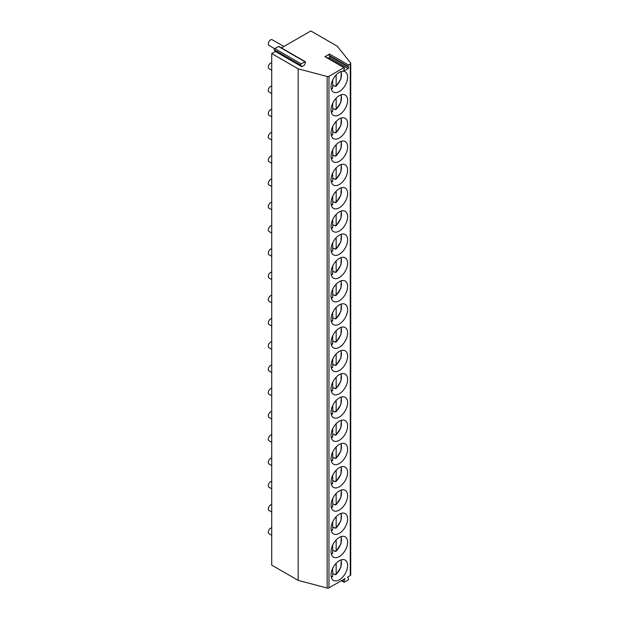 <?xml version="1.0" encoding="UTF-8"?>
<svg xmlns="http://www.w3.org/2000/svg" width="619" height="619" viewBox="0 0 619 619"><rect width="100%" height="100%" fill="white"/><g stroke="black" fill="none" stroke-linecap="round" stroke-linejoin="round"><path stroke-width="0.93" d="M329.532 54.039L348.52 65.003A0.812 0.472 120 0 0 348.017 66.287L329.029 55.323A0.812 0.472 -60 0 1 329.532 54.039L324.952 56.685A0.812 0.472 -60 0 1 325.354 56.646L344.342 67.61A0.812 0.472 120 0 0 343.932 67.649L328.96 76.292L328.96 587.857L344.992 578.603L343.885 581.434A0.812 0.472 -60 0 0 343.971 582.185L341.379 580.692M301.832 66.713L300.733 65.157A0.812 0.472 -60 0 1 301.229 63.873L304.912 61.745A0.812 0.472 -60 0 1 305.407 62.457L304.3 65.289L301.832 66.713L275.362 51.431L271.718 53.536L298.18 68.817L327.134 76.485A1.625 0.936 0 0 0 328.96 76.292M348.52 65.003L350.261 63.997A1.625 0.936 0 0 0 350.733 63.331A1.625 0.936 0 0 0 350.586 62.945L337.309 46.232L310.839 30.95L281.444 47.918M329.029 55.323L329.695 56.275A0.812 0.472 -60 0 1 329.2 57.559L328.062 58.209M344.342 67.61A0.812 0.472 120 0 1 344.435 68.361L343.769 70.071A0.812 0.472 120 0 0 344.265 70.783L348.188 68.516A0.812 0.472 120 0 0 348.683 67.231L348.017 66.287M343.971 582.185A0.812 0.472 -60 0 0 344.381 582.146L348.064 580.018A0.812 0.472 -60 0 0 348.559 578.734L347.46 577.179L350.261 575.562A1.625 0.936 0 0 0 350.733 574.896L350.733 63.331M347.607 565.472A11.715 6.763 120 0 0 345.178 560.102A11.715 6.763 120 0 0 336.148 563.244A11.715 6.763 120 0 0 331.033 575.036A11.715 6.763 120 0 0 333.463 580.398A11.715 6.763 120 0 0 342.493 577.256A11.715 6.763 120 0 0 347.607 565.472M347.607 542.213A11.715 6.763 120 0 0 345.178 536.851A11.715 6.763 120 0 0 336.148 539.992A11.715 6.763 120 0 0 331.033 551.784A11.715 6.763 120 0 0 333.463 557.146A11.715 6.763 120 0 0 342.493 554.005A11.715 6.763 120 0 0 347.607 542.213M347.607 518.962A11.715 6.763 120 0 0 345.178 513.6A11.715 6.763 120 0 0 336.148 516.741A11.715 6.763 120 0 0 331.033 528.525A11.715 6.763 120 0 0 333.463 533.895A11.715 6.763 120 0 0 342.493 530.754A11.715 6.763 120 0 0 347.607 518.962M347.607 495.711A11.715 6.763 120 0 0 345.178 490.349A11.715 6.763 120 0 0 336.148 493.482A11.715 6.763 120 0 0 331.033 505.274A11.715 6.763 120 0 0 333.463 510.636A11.715 6.763 120 0 0 342.493 507.503A11.715 6.763 120 0 0 347.607 495.711M347.607 472.459A11.715 6.763 120 0 0 345.178 467.09A11.715 6.763 120 0 0 336.148 470.231A11.715 6.763 120 0 0 331.033 482.023A11.715 6.763 120 0 0 333.463 487.385A11.715 6.763 120 0 0 342.493 484.251A11.715 6.763 120 0 0 347.607 472.459M347.607 449.201A11.715 6.763 120 0 0 345.178 443.838A11.715 6.763 120 0 0 336.148 446.98A11.715 6.763 120 0 0 331.033 458.772A11.715 6.763 120 0 0 333.463 464.134A11.715 6.763 120 0 0 342.493 460.993A11.715 6.763 120 0 0 347.607 449.201M347.607 425.949A11.715 6.763 120 0 0 345.178 420.587A11.715 6.763 120 0 0 336.148 423.729A11.715 6.763 120 0 0 331.033 435.521A11.715 6.763 120 0 0 333.463 440.883A11.715 6.763 120 0 0 342.493 437.741A11.715 6.763 120 0 0 347.607 425.949M347.607 402.698A11.715 6.763 120 0 0 345.178 397.336A11.715 6.763 120 0 0 336.148 400.47A11.715 6.763 120 0 0 331.033 412.262A11.715 6.763 120 0 0 333.463 417.632A11.715 6.763 120 0 0 342.493 414.49A11.715 6.763 120 0 0 347.607 402.698M347.607 379.447A11.715 6.763 120 0 0 345.178 374.077A11.715 6.763 120 0 0 336.148 377.219A11.715 6.763 120 0 0 331.033 389.011A11.715 6.763 120 0 0 333.463 394.373A11.715 6.763 120 0 0 342.493 391.239A11.715 6.763 120 0 0 347.607 379.447M347.607 356.188A11.715 6.763 120 0 0 345.178 350.826A11.715 6.763 120 0 0 336.148 353.967A11.715 6.763 120 0 0 331.033 365.759A11.715 6.763 120 0 0 333.463 371.121A11.715 6.763 120 0 0 342.493 367.98A11.715 6.763 120 0 0 347.607 356.188M347.607 332.937A11.715 6.763 120 0 0 345.178 327.575A11.715 6.763 120 0 0 336.148 330.716A11.715 6.763 120 0 0 331.033 342.508A11.715 6.763 120 0 0 333.463 347.87A11.715 6.763 120 0 0 342.493 344.729A11.715 6.763 120 0 0 347.607 332.937M347.607 309.686A11.715 6.763 120 0 0 345.178 304.324A11.715 6.763 120 0 0 336.148 307.457A11.715 6.763 120 0 0 331.033 319.249A11.715 6.763 120 0 0 333.463 324.619A11.715 6.763 120 0 0 342.493 321.478A11.715 6.763 120 0 0 347.607 309.686M347.607 286.435A11.715 6.763 120 0 0 345.178 281.072A11.715 6.763 120 0 0 336.148 284.206A11.715 6.763 120 0 0 331.033 295.998A11.715 6.763 120 0 0 333.463 301.36A11.715 6.763 120 0 0 342.493 298.226A11.715 6.763 120 0 0 347.607 286.435M347.607 263.183A11.715 6.763 120 0 0 345.178 257.814A11.715 6.763 120 0 0 336.148 260.955A11.715 6.763 120 0 0 331.033 272.747A11.715 6.763 120 0 0 333.463 278.109A11.715 6.763 120 0 0 342.493 274.975A11.715 6.763 120 0 0 347.607 263.183M347.607 239.924A11.715 6.763 120 0 0 345.178 234.562A11.715 6.763 120 0 0 336.148 237.704A11.715 6.763 120 0 0 331.033 249.496A11.715 6.763 120 0 0 333.463 254.858A11.715 6.763 120 0 0 342.493 251.716A11.715 6.763 120 0 0 347.607 239.924M347.607 216.673A11.715 6.763 120 0 0 345.178 211.311A11.715 6.763 120 0 0 336.148 214.453A11.715 6.763 120 0 0 331.033 226.244A11.715 6.763 120 0 0 333.463 231.607A11.715 6.763 120 0 0 342.493 228.465A11.715 6.763 120 0 0 347.607 216.673M347.607 193.422A11.715 6.763 120 0 0 345.178 188.06A11.715 6.763 120 0 0 336.148 191.194A11.715 6.763 120 0 0 331.033 202.986A11.715 6.763 120 0 0 333.463 208.355A11.715 6.763 120 0 0 342.493 205.214A11.715 6.763 120 0 0 347.607 193.422M347.607 170.171A11.715 6.763 120 0 0 345.178 164.801A11.715 6.763 120 0 0 336.148 167.942A11.715 6.763 120 0 0 331.033 179.734A11.715 6.763 120 0 0 333.463 185.096A11.715 6.763 120 0 0 342.493 181.963A11.715 6.763 120 0 0 347.607 170.171M347.607 146.912A11.715 6.763 120 0 0 345.178 141.55A11.715 6.763 120 0 0 336.148 144.691A11.715 6.763 120 0 0 331.033 156.483A11.715 6.763 120 0 0 333.463 161.845A11.715 6.763 120 0 0 342.493 158.704A11.715 6.763 120 0 0 347.607 146.912M347.607 123.661A11.715 6.763 120 0 0 345.178 118.299A11.715 6.763 120 0 0 336.148 121.44A11.715 6.763 120 0 0 331.033 133.232A11.715 6.763 120 0 0 333.463 138.594A11.715 6.763 120 0 0 342.493 135.453A11.715 6.763 120 0 0 347.607 123.661M347.607 100.41A11.715 6.763 120 0 0 345.178 95.047A11.715 6.763 120 0 0 336.148 98.181A11.715 6.763 120 0 0 331.033 109.973A11.715 6.763 120 0 0 333.463 115.343A11.715 6.763 120 0 0 342.493 112.201A11.715 6.763 120 0 0 347.607 100.41M347.607 77.158A11.715 6.763 120 0 0 345.178 71.796A11.715 6.763 120 0 0 336.148 74.93A11.715 6.763 120 0 0 331.033 86.722A11.715 6.763 120 0 0 333.463 92.084A11.715 6.763 120 0 0 342.493 88.95A11.715 6.763 120 0 0 347.607 77.158M275.362 51.431L274.263 49.876A0.812 0.472 -60 0 1 274.766 48.592L278.449 46.464A0.812 0.472 -60 0 1 278.852 46.425L305.322 61.707M271.718 53.536L271.718 565.101L298.18 580.382L327.134 588.05A1.625 0.936 0 0 0 328.96 587.857M298.18 68.817L298.18 580.382M271.718 527.922A3.257 1.88 120 0 0 268.267 532.216A3.257 1.88 -60 0 0 268.94 533.71L271.718 535.311M271.718 504.671A3.257 1.88 120 0 0 268.267 508.965A3.257 1.88 -60 0 0 268.94 510.451L271.718 512.06M271.718 481.42A3.257 1.88 120 0 0 268.267 485.714A3.257 1.88 -60 0 0 268.94 487.199L271.718 488.809M271.718 458.161A3.257 1.88 120 0 0 268.267 462.455A3.257 1.88 -60 0 0 268.94 463.948L271.718 465.55M271.718 434.909A3.257 1.88 120 0 0 268.267 439.204A3.257 1.88 -60 0 0 268.94 440.697L271.718 442.299M271.718 411.658A3.257 1.88 120 0 0 268.267 415.953A3.257 1.88 -60 0 0 268.94 417.446L271.718 419.048M271.718 388.407A3.257 1.88 120 0 0 268.267 392.701A3.257 1.88 -60 0 0 268.94 394.187L271.718 395.796M271.718 365.148A3.257 1.88 120 0 0 268.267 369.45A3.257 1.88 -60 0 0 268.94 370.936L271.718 372.537M271.718 341.897A3.257 1.88 120 0 0 268.267 346.191A3.257 1.88 -60 0 0 268.94 347.685L271.718 349.286M271.718 318.646A3.257 1.88 120 0 0 268.267 322.94A3.257 1.88 -60 0 0 268.94 324.433L271.718 326.035M271.718 295.395A3.257 1.88 120 0 0 268.267 299.689A3.257 1.88 -60 0 0 268.94 301.174L271.718 302.784M271.718 272.143A3.257 1.88 120 0 0 268.267 276.438A3.257 1.88 -60 0 0 268.94 277.923L271.718 279.525M271.718 248.884A3.257 1.88 120 0 0 268.267 253.179A3.257 1.88 -60 0 0 268.94 254.672L271.718 256.274M271.718 225.633A3.257 1.88 120 0 0 268.267 229.928A3.257 1.88 -60 0 0 268.94 231.421L271.718 233.023M271.718 202.382A3.257 1.88 120 0 0 268.267 206.676A3.257 1.88 -60 0 0 268.94 208.162L271.718 209.771M271.718 179.131A3.257 1.88 120 0 0 268.267 183.425A3.257 1.88 -60 0 0 268.94 184.911L271.718 186.52M271.718 155.872A3.257 1.88 120 0 0 268.267 160.166A3.257 1.88 -60 0 0 268.94 161.66L271.718 163.261M271.718 132.621A3.257 1.88 120 0 0 268.267 136.915A3.257 1.88 -60 0 0 268.94 138.408L271.718 140.01M271.718 109.37A3.257 1.88 120 0 0 268.267 113.664A3.257 1.88 -60 0 0 268.94 115.157L271.718 116.759M271.718 86.118A3.257 1.88 120 0 0 268.267 90.413A3.257 1.88 -60 0 0 268.94 91.898L271.718 93.508M271.718 62.867A3.257 1.88 120 0 0 268.267 67.162A3.257 1.88 -60 0 0 268.94 68.647L271.718 70.249M283.889 46.51L272.19 39.755A3.257 1.88 120 0 0 269.683 40.63A3.257 1.88 120 0 0 268.267 43.903A3.257 1.88 -60 0 0 268.94 45.396L274.635 48.684M334.732 574.285A11.715 6.763 -60 0 1 334.546 574.447L336.156 574.208L335.413 574.672M336.156 563.236L336.156 574.208A10.337 5.966 120 0 0 340.821 559.978M334.546 574.447L332.705 573.387M331.954 576.815L332.705 576.366L332.705 568.312M334.732 551.026A11.715 6.763 -60 0 1 334.546 551.196L336.156 550.956L335.413 551.421M334.546 551.196L332.705 550.136M336.156 539.985L336.156 550.956A10.337 5.966 120 0 0 340.821 536.727M331.954 553.556L332.705 553.115L332.705 545.06M334.732 527.775A11.715 6.763 -60 0 1 334.546 527.945L336.156 527.705L335.413 528.169M334.546 527.945L332.705 526.877M336.156 516.733L336.156 527.705A10.337 5.966 120 0 0 340.821 513.468M331.954 530.305L332.705 529.856L332.705 521.809M334.732 504.524A11.715 6.763 -60 0 1 334.546 504.686L336.156 504.454L335.413 504.918M334.546 504.686L332.705 503.626M336.156 493.475L336.156 504.454A10.337 5.966 120 0 0 340.821 490.217M331.954 507.054L332.705 506.605L332.705 498.558M334.732 481.273A11.715 6.763 -60 0 1 334.546 481.435L336.156 481.195L335.413 481.659M334.546 481.435L332.705 480.375M336.156 470.223L336.156 481.195A10.337 5.966 120 0 0 340.821 466.966M331.954 483.803L332.705 483.354L332.705 475.299M334.732 458.014A11.715 6.763 -60 0 1 334.546 458.184L336.156 457.944L335.413 458.408M334.546 458.184L332.705 457.124M336.156 446.972L336.156 457.944A10.337 5.966 120 0 0 340.821 443.715M331.954 460.551L332.705 460.103L332.705 452.048M334.732 434.762A11.715 6.763 -60 0 1 334.546 434.933L336.156 434.693L335.413 435.157M334.546 434.933L332.705 433.873M336.156 423.721L336.156 434.693A10.337 5.966 120 0 0 340.821 420.463M331.954 437.293L332.705 436.844L332.705 428.797M334.732 411.511A11.715 6.763 -60 0 1 334.546 411.674L336.156 411.442L335.413 411.906M334.546 411.674L332.705 410.614M336.156 400.47L336.156 411.442A10.337 5.966 120 0 0 340.821 397.205M331.954 414.041L332.705 413.593L332.705 405.546M334.732 388.26A11.715 6.763 -60 0 1 334.546 388.423L336.156 388.19L335.413 388.647M334.546 388.423L332.705 387.362M336.156 377.211L336.156 388.19A10.337 5.966 120 0 0 340.821 373.953M331.954 390.79L332.705 390.341L332.705 382.287M334.732 365.009A11.715 6.763 -60 0 1 334.546 365.171L336.156 364.931L335.413 365.396M334.546 365.171L332.705 364.111M336.156 353.96L336.156 364.931A10.337 5.966 120 0 0 340.821 350.702M331.954 367.539L332.705 367.09L332.705 359.035M334.732 341.75A11.715 6.763 -60 0 1 334.546 341.92L336.156 341.68L335.413 342.145M334.546 341.92L332.705 340.86M336.156 330.708L336.156 341.68A10.337 5.966 120 0 0 340.821 327.451M331.954 344.28L332.705 343.839L332.705 335.784M334.732 318.499A11.715 6.763 -60 0 1 334.546 318.669L336.156 318.429L335.413 318.893M334.546 318.669L332.705 317.601M336.156 307.457L336.156 318.429A10.337 5.966 120 0 0 340.821 304.192M331.954 321.029L332.705 320.58L332.705 312.533M334.732 295.248A11.715 6.763 -60 0 1 334.546 295.41L336.156 295.178L335.413 295.634M334.546 295.41L332.705 294.35M336.156 284.198L336.156 295.178A10.337 5.966 120 0 0 340.821 280.941M331.954 297.778L332.705 297.329L332.705 289.282M334.732 271.996A11.715 6.763 -60 0 1 334.546 272.159L336.156 271.919L335.413 272.383M334.546 272.159L332.705 271.099M336.156 260.947L336.156 271.919A10.337 5.966 120 0 0 340.821 257.69M331.954 274.526L332.705 274.078L332.705 266.023M334.732 248.737A11.715 6.763 -60 0 1 334.546 248.908L336.156 248.668L335.413 249.132M334.546 248.908L332.705 247.848M336.156 237.696L336.156 248.668A10.337 5.966 120 0 0 340.821 234.439M331.954 251.268L332.705 250.827L332.705 242.772M334.732 225.486A11.715 6.763 -60 0 1 334.546 225.656L336.156 225.417L335.413 225.881M334.546 225.656L332.705 224.589M336.156 214.445L336.156 225.417A10.337 5.966 120 0 0 340.821 211.187M331.954 228.016L332.705 227.568L332.705 219.521M334.732 202.235A11.715 6.763 -60 0 1 334.546 202.398L336.156 202.165L335.413 202.63M334.546 202.398L332.705 201.337M336.156 191.194L336.156 202.165A10.337 5.966 120 0 0 340.821 187.928M331.954 204.765L332.705 204.316L332.705 196.269M334.732 178.984A11.715 6.763 -60 0 1 334.546 179.146L336.156 178.906L335.413 179.371M334.546 179.146L332.705 178.086M336.156 167.935L336.156 178.906A10.337 5.966 120 0 0 340.821 164.677M331.954 181.514L332.705 181.065L332.705 173.011M334.732 155.733A11.715 6.763 -60 0 1 334.546 155.895L336.156 155.655L335.413 156.12M334.546 155.895L332.705 154.835M336.156 144.684L336.156 155.655A10.337 5.966 120 0 0 340.821 141.426M331.954 158.263L332.705 157.814L332.705 149.759M334.732 132.474A11.715 6.763 -60 0 1 334.546 132.644L336.156 132.404L335.413 132.868M334.546 132.644L332.705 131.584M336.156 121.432L336.156 132.404A10.337 5.966 120 0 0 340.821 118.175M331.954 135.004L332.705 134.555L332.705 126.508M334.732 109.223A11.715 6.763 -60 0 1 334.546 109.385L336.156 109.153L335.413 109.617M334.546 109.385L332.705 108.325M336.156 98.181L336.156 109.153A10.337 5.966 120 0 0 340.821 94.916M331.954 111.753L332.705 111.304L332.705 103.257M334.732 85.971A11.715 6.763 -60 0 1 334.546 86.134L336.156 85.902L335.413 86.358M334.546 86.134L332.705 85.074M336.156 74.922L336.156 85.902A10.337 5.966 120 0 0 340.821 71.665M331.954 88.502L332.705 88.053L332.705 80.006M324.952 56.685L343.932 67.649M350.261 63.997L350.261 575.562M344.265 70.783L343.692 70.45M348.188 68.516L329.2 57.559M348.683 67.231L329.695 56.275M327.134 76.485L327.134 588.05M341.982 580.343L343.885 581.434M274.263 49.876L300.733 65.157M274.766 48.592L301.229 63.873M278.449 46.464L304.912 61.745M331.173 576.684A10.337 5.966 120 0 0 332.705 576.366M331.173 553.432A10.337 5.966 120 0 0 332.705 553.115M331.173 530.181A10.337 5.966 120 0 0 332.705 529.856M331.173 506.93A10.337 5.966 120 0 0 332.705 506.605M331.173 483.671A10.337 5.966 120 0 0 332.705 483.354M331.173 460.42A10.337 5.966 120 0 0 332.705 460.103M331.173 437.169A10.337 5.966 120 0 0 332.705 436.844M331.173 413.918A10.337 5.966 120 0 0 332.705 413.593M331.173 390.659A10.337 5.966 120 0 0 332.705 390.341M331.173 367.407A10.337 5.966 120 0 0 332.705 367.09M331.173 344.156A10.337 5.966 120 0 0 332.705 343.839M331.173 320.905A10.337 5.966 120 0 0 332.705 320.58M331.173 297.654A10.337 5.966 120 0 0 332.705 297.329M331.173 274.395A10.337 5.966 120 0 0 332.705 274.078M331.173 251.144A10.337 5.966 120 0 0 332.705 250.827M331.173 227.893A10.337 5.966 120 0 0 332.705 227.568M331.173 204.641A10.337 5.966 120 0 0 332.705 204.316M331.173 181.382A10.337 5.966 120 0 0 332.705 181.065M331.173 158.131A10.337 5.966 120 0 0 332.705 157.814M331.173 134.88A10.337 5.966 120 0 0 332.705 134.555M331.173 111.629A10.337 5.966 120 0 0 332.705 111.304M331.173 88.378A10.337 5.966 120 0 0 332.705 88.053M335.985 574.68L340.891 567.283L341.324 559.808M331.281 577.21L332.388 576.9M335.985 551.428L340.891 544.031L341.324 536.557M331.281 553.959L332.388 553.649M335.985 528.177L340.891 520.78L341.324 513.306M331.281 530.7L332.388 530.398M335.985 504.918L340.891 497.529L341.324 490.055M331.281 507.448L332.388 507.147M335.985 481.667L340.891 474.27L341.324 466.803M331.281 484.197L332.388 483.888M335.985 458.416L340.891 451.019L341.324 443.544M331.281 460.946L332.388 460.637M335.985 435.165L340.891 427.768L341.324 420.293M331.281 437.687L332.388 437.385M335.985 411.906L340.891 404.517L341.324 397.042M331.281 414.436L332.388 414.134M335.985 388.655L340.891 381.258L341.324 373.791M331.281 391.185L332.388 390.875M335.985 365.403L340.891 358.006L341.324 350.532M331.281 367.934L332.388 367.624M335.985 342.152L340.891 334.755L341.324 327.281M331.281 344.675L332.388 344.373M335.985 318.901L340.891 311.504L341.324 304.03M331.281 321.423L332.388 321.122M335.985 295.642L340.891 288.253L341.324 280.778M331.281 298.172L332.388 297.871M335.985 272.391L340.891 264.994L341.324 257.527M331.281 274.921L332.388 274.612M335.985 249.14L340.891 241.743L341.324 234.268M331.281 251.67L332.388 251.36M335.985 225.889L340.891 218.492L341.324 211.017M331.281 228.411L332.388 228.109M335.985 202.63L340.891 195.24L341.324 187.766M331.281 205.16L332.388 204.858M335.985 179.378L340.891 171.981L341.324 164.515M331.281 181.909L332.388 181.599M335.985 156.127L340.891 148.73L341.324 141.256M331.281 158.657L332.388 158.348M335.985 132.876L340.891 125.479L341.324 118.005M331.281 135.399L332.388 135.097M335.985 109.617L340.891 102.228L341.324 94.753M331.281 112.147L332.388 111.846M335.985 86.366L340.891 78.977L341.324 71.502M331.281 88.896L332.388 88.587"/></g></svg>
